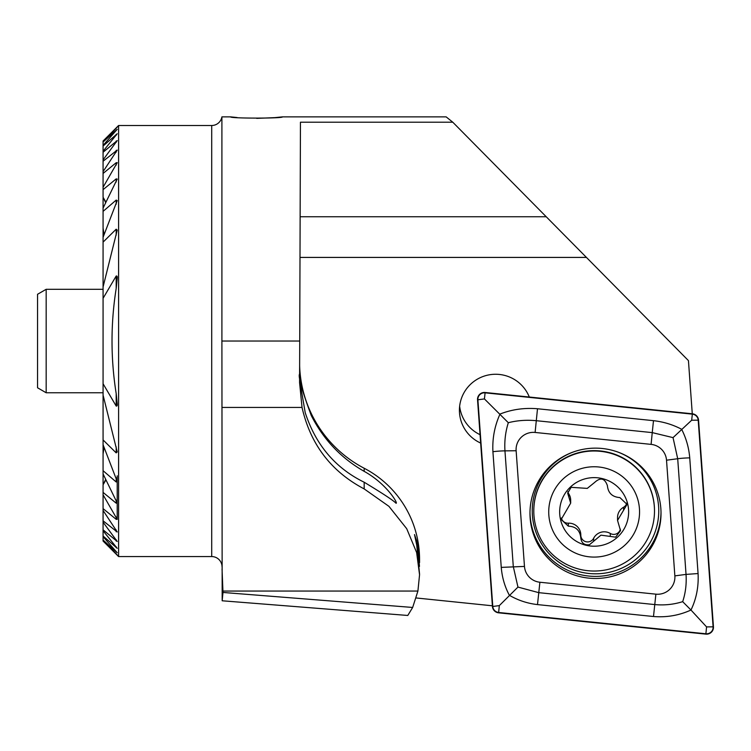 <?xml version="1.0" encoding="UTF-8"?>
<svg xmlns="http://www.w3.org/2000/svg" width="751" height="751" viewBox="0 0 751 751"><rect width="100%" height="100%" fill="white"/><g stroke="black" fill="none" stroke-linecap="round" stroke-linejoin="round"><path stroke-width="1.13" d="M419.48 566.376L417.312 542.635L414.505 534.552L416.739 545.151L419.556 574.055M419.556 562.63L419.556 559.354A103.46 102.887 180 0 0 364.179 468.248L364.179 471.356C341.132 458.194 323.493 439.579 311.261 415.5C301.752 389.778 297.884 375.913 299.649 373.914L299.611 373.557M237.109 117.531L230.67 116.874C229.055 118.498 283.962 118.508 282.395 116.874L275.073 117.607M274.594 117.644L256.701 118.376M529.295 397.035A36.208 36.01 180 0 0 459.415 410.271A36.208 36.01 180 0 0 480.659 443.062M459.64 406.216A36.208 36.01 180 0 0 480.058 434.679M117.212 475.824L117.212 481.504L116.18 481.982L103.075 470.699L103.075 473.956L117.212 503.001L117.212 519.382L116.18 519.326L103.075 508.615L103.075 510.436L117.212 531.961L103.075 520.828L103.075 522.189L117.212 541.462L103.075 529.821L103.075 530.788L117.212 548.296L103.075 536.026L103.075 536.655L117.212 552.736L103.075 540.035L117.212 554.914L103.075 541.049L118.592 556.566L118.592 125.501L103.075 141.019L117.212 127.144L103.075 142.033L117.212 129.332L103.075 145.412L103.075 146.032L117.212 133.762L103.075 151.28L103.075 152.246L117.212 140.606L103.075 159.879L103.075 161.24L117.212 150.097L103.075 171.632L103.075 173.443L116.18 162.732L117.212 162.676L103.075 187.252L103.075 189.656L116.18 178.888L117.212 179.057L103.075 208.102L103.075 211.369L116.18 200.085L117.212 200.564L103.075 237.288L103.075 242.122L116.18 229.186L117.212 230.135L103.075 286.938L103.075 298.307L116.18 276.03C117.053 275.767 117.4 276.518 117.212 278.292L116.18 288.515C110.632 323.531 110.632 358.537 116.18 393.543L117.212 403.775C117.391 405.549 117.053 406.3 116.18 406.038L103.075 383.752L103.075 395.129L117.212 451.933L116.18 452.881L103.075 439.945L103.075 444.77L117.212 481.504L117.212 503.001L116.18 503.179L103.075 492.403L103.075 494.815L117.212 519.382M118.592 556.566L211.707 556.566L211.707 125.501L118.592 125.501M211.707 556.566A10.345 10.345 0 0 1 222.052 566.911M211.707 125.501A10.345 10.345 0 0 0 221.902 116.874L230.67 116.874M105.9 202.132L103.075 197.278L105.656 202.629M105.656 479.429L103.075 484.78L105.9 479.936M300.165 216.748L546.221 216.748L586.428 257.415L300.024 257.415M364.179 471.356C386.596 483.719 398.631 504.034 395.993 503.236C393.815 500.757 383.207 493.754 364.179 482.226C335.406 468.136 315.758 444.958 305.225 412.693L299.583 380.025M282.395 116.874L446.15 116.874L452.778 122.206L546.221 216.748M221.902 116.874L221.902 341.029L299.724 341.029L299.574 382.625L302.033 407.436C310.445 444.376 331.163 471.534 364.179 488.91L388.924 506.334L406.704 528.685L416.636 552.52L419.556 574.75L417.913 591.056L412.665 607.456L407.784 615.463L222.174 600.781L222.981 592.455L412.665 607.456M299.724 341.029L300.447 122.206L452.778 122.206M221.902 341.029L222.174 600.781M222.052 569.005L222.981 592.455M364.179 468.248A120.695 120.038 0 0 1 299.64 365.803M492.393 605.794L416.167 597.965M103.075 141.019L103.075 142.033M103.075 540.035L103.075 541.049M103.075 142.343L103.075 145.412M103.075 211.369L103.075 237.288M103.075 444.77L103.075 470.699M103.075 536.655L103.075 539.725M103.441 445.831L103.075 449.445M103.075 232.613L103.441 236.236M103.075 146.032L103.075 151.28M103.075 198.086L103.075 208.102M103.075 473.956L103.075 483.973M103.075 530.788L103.075 536.026M103.075 242.122L103.075 286.938M103.075 395.129L103.075 439.945M103.075 298.307L103.075 383.752M103.075 522.189L103.075 529.821M103.075 152.246L103.075 159.879M103.075 510.436L103.075 520.828M103.075 161.24L103.075 171.632M103.075 494.815L103.075 508.615M103.075 173.443L103.075 187.252M103.075 484.78L103.075 492.403M103.075 189.656L103.075 197.278M103.985 234.678L103.075 228.004M103.075 454.055L103.995 447.389M586.428 257.415L688.442 360.621L692.272 413.782M46.168 392.764L37.55 387.779L37.55 294.279L46.168 289.304L46.168 392.764L103.075 392.764M588.765 578.129A65.525 65.168 180 0 0 661.021 513.308A65.525 65.168 180 0 0 602.236 448.488A65.525 65.168 180 0 0 529.971 513.308A65.525 65.168 180 0 0 588.765 578.129M666.522 460.203A17.245 17.151 180 0 0 651.098 444.376L535.106 432.454A17.245 17.151 180 0 0 516.134 450.741L524.47 566.414A17.245 17.151 180 0 0 539.894 582.241L655.886 594.163A17.245 17.151 180 0 0 674.858 575.876L666.522 460.203L677.702 458.73L673.037 437.626L652.243 432.614L651.098 444.376M698.552 420.128A6.9 6.862 180 0 0 692.384 413.792L485.127 392.491A6.9 6.862 180 0 0 477.542 399.804L492.44 606.489A6.9 6.862 180 0 0 498.608 612.825L705.865 634.126A6.9 6.862 180 0 0 713.45 626.813L698.552 420.128M692.347 414.139L485.099 392.839A6.552 6.515 180 0 0 477.889 399.785L492.787 606.47A6.552 6.515 180 0 0 498.645 612.478L705.893 633.778A6.552 6.515 180 0 0 713.103 626.832L698.205 420.156A6.552 6.515 180 0 0 692.347 414.139L691.671 420.222L698.205 420.156M653.492 420.673L652.243 432.614L536.261 420.691C526.592 419.771 517.279 420.438 508.314 422.71C505.461 431.834 504.343 441.222 504.954 450.863L513.29 566.536L517.955 587.085L538.749 592.652L654.741 604.574C664.4 605.466 673.713 604.489 682.678 601.654L690.976 610.028C679.186 615.407 666.691 617.575 653.492 616.515L537.5 604.593C527.455 603.447 518.077 600.349 509.366 595.28C504.785 586.7 502.081 577.406 501.255 567.39L492.919 451.717C492.243 438.565 494.618 426.014 500.016 414.054C511.807 409.426 524.301 407.662 537.5 408.751L653.492 420.673C663.537 421.799 672.915 424.662 681.626 429.262C686.207 438.302 688.911 447.84 689.737 457.875L698.073 573.548C698.749 586.662 696.384 598.829 690.976 610.028L706.569 626.907L705.893 633.778M517.955 587.085L499.321 605.606L498.645 612.478M673.037 437.626L691.671 420.222M508.314 422.71L484.423 398.922L485.099 392.839M682.678 601.654C685.532 593.093 686.649 584.015 686.038 574.402L674.858 575.876M561.354 517.965A6.797 6.759 0 0 0 568.319 523.184A11.885 11.828 180 0 1 580.814 534.994L580.814 538.082C581.518 543.189 584.409 545.395 589.497 544.71L600.95 535.153L615.632 537.162L620.533 530.657L617.538 520.415L627.038 504.4L619.894 497.575C612.309 497.031 608.141 493.05 607.399 485.644C604.752 478.124 600.471 477.082 594.557 482.508L587.273 488.394L571.117 487.324L567.672 493.182L570.676 503.142L561.175 519.495L568.319 526.16C575.904 526.46 580.072 530.441 580.814 538.082L580.814 538.157M620.364 529.155A6.797 6.759 0 0 1 610.291 533.454A11.885 11.828 180 0 0 593.656 538.251A6.797 6.759 0 0 1 580.814 535.294M606.761 555.308A45.417 45.173 180 0 0 637.768 499.368A45.417 45.173 180 0 0 581.527 468.53A45.417 45.173 180 0 0 550.511 524.47A45.417 45.173 180 0 0 606.761 555.308M610.91 568.676A60.352 60.024 180 0 0 654.496 511.018A60.352 60.024 180 0 0 577.378 453.36A60.352 60.024 180 0 0 533.792 511.018A60.352 60.024 180 0 0 610.91 568.676M654.496 511.018L654.496 510.661A60.352 60.024 180 0 0 577.378 453.003A60.352 60.024 180 0 0 533.792 510.661L533.792 511.018M584.56 478.978A34.49 34.293 180 0 0 561.016 521.447A34.49 34.293 180 0 0 603.729 544.869A34.49 34.293 180 0 0 627.273 502.391A34.49 34.293 180 0 0 584.56 478.978M626.869 502.87A6.797 6.759 0 0 1 623.583 507.235A11.885 11.828 180 0 0 617.538 517.533L617.538 520.415M570.676 503.142L570.676 500.26A11.885 11.828 180 0 0 568.77 493.829A6.797 6.759 0 0 1 567.85 491.67M116.18 178.888L116.18 182.014M364.179 482.226L364.179 488.91M116.18 551.403L116.18 551.957M116.18 130.111L116.18 130.665M116.18 546.756L116.18 547.686M116.18 134.373L116.18 135.311M116.18 200.085L116.18 204.263M116.18 477.805L116.18 481.982M116.18 229.186L116.18 235.213M116.18 446.845L116.18 452.881M116.18 276.03L116.18 288.515M116.18 393.543L116.18 406.038M116.18 539.669L116.18 541.02M116.18 141.038L116.18 142.399M116.18 529.877L116.18 531.708M116.18 150.36L116.18 152.19M116.18 516.932L116.18 519.326M116.18 162.732L116.18 165.136M116.18 500.053L116.18 503.179M222.869 591.056L417.913 591.056M222.052 407.436L302.033 407.436M572.403 452.327A63.262 62.915 180 0 0 588.991 573.482A63.262 62.915 180 0 0 618.589 452.327M529.981 512.276A65.525 65.168 180 0 0 588.765 576.055A65.525 65.168 180 0 0 661.011 512.276M706.569 626.907L713.103 626.832M484.423 398.922L477.889 399.785M499.321 605.606L492.787 606.47M698.073 573.548L686.038 574.402L677.702 458.73A12.072 1.258 -4.1 0 1 689.737 457.875M653.492 616.515L655.886 594.163M537.5 604.593L539.894 582.241M501.255 567.39L524.47 566.414M492.919 451.717A12.072 1.258 -4.1 0 1 504.954 450.863L516.134 450.741M537.5 408.751L535.106 432.454M593.656 538.251L593.656 541.227M623.583 507.235L623.583 510.201M610.291 533.454L610.291 536.421M568.319 523.184L568.319 526.16M568.77 493.829L568.77 496.796M46.168 289.304L103.075 289.304"/></g></svg>
